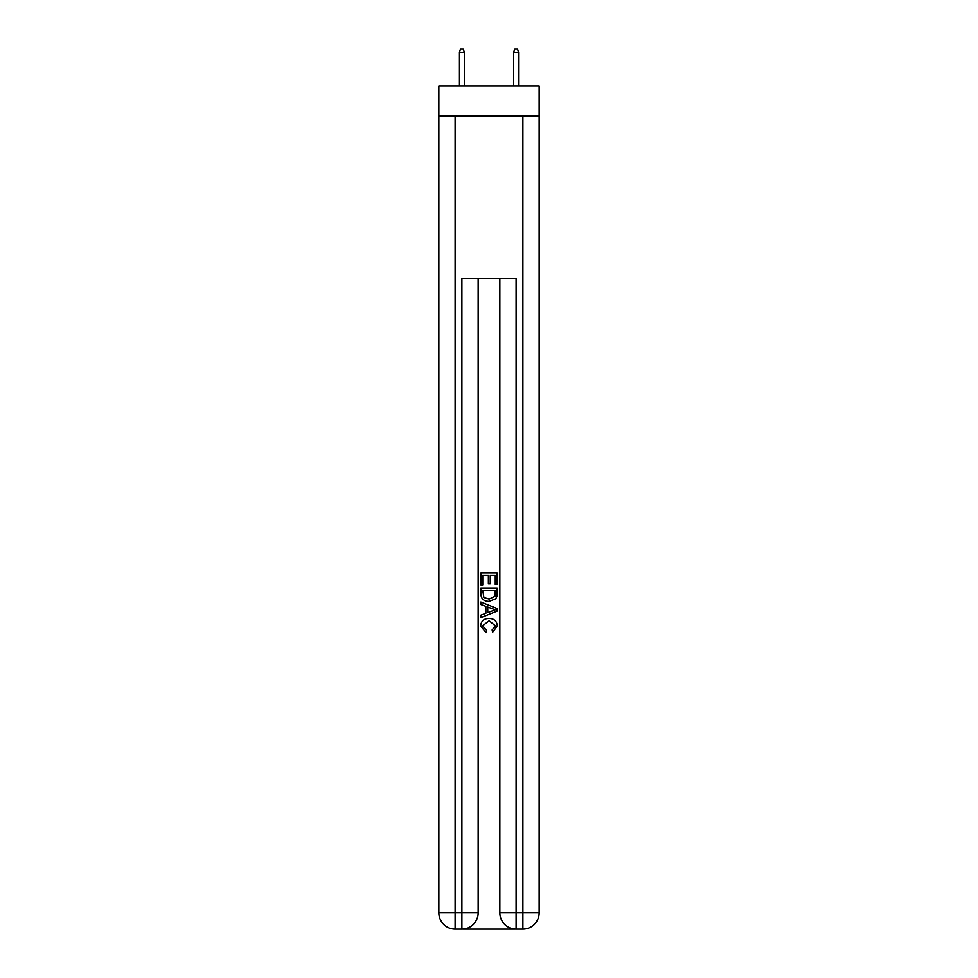<?xml version="1.0" encoding="UTF-8"?>
<svg xmlns="http://www.w3.org/2000/svg" width="978" height="978" viewBox="0 0 978 978"><rect width="100%" height="100%" fill="white"/><g stroke="black" fill="none" stroke-linecap="round" stroke-linejoin="round"><path stroke-width="1.47" d="M539.147 115.856L539.147 86.04L438.853 86.04L438.853 115.856L539.147 115.856L539.147 912.841L522.888 912.841L522.888 115.856M463.107 929.1L514.893 929.1M516.103 929.1L516.103 912.841L499.844 912.841A16.259 16.259 0 0 0 516.103 929.1L522.888 929.1L522.888 912.841L516.103 912.841L516.103 278.51L461.897 278.51L461.897 912.841L438.853 912.841L438.853 115.856M478.156 278.51L478.156 912.841A16.259 16.259 0 0 1 461.897 929.1L455.112 929.1A16.259 16.259 0 0 1 438.853 912.841M499.844 912.841L499.844 278.51M522.888 929.1A16.259 16.259 0 0 0 539.147 912.841M480.87 584.93L480.87 573.047L497.13 573.047L497.13 584.514L495.259 584.514L495.259 575.345L490.247 575.345L490.247 583.89L488.377 583.89L488.377 575.345L482.741 575.345L482.741 584.93L480.87 584.93M480.87 593.89L480.87 588.059L497.13 588.059L496.897 596.494L495.736 598.866L489.086 601.409C483.89 601.421 481.152 598.915 480.87 593.89M482.741 590.357L483.89 597.546L489.122 599.111L494.917 596.336L495.259 590.357L482.741 590.357M480.87 604.538L480.87 602.093L497.13 608.56L497.13 611.14L480.87 617.607L480.87 615.162L485.87 613.316L485.87 606.384L480.87 604.538M492.252 608.744L487.753 607.069L487.753 612.631L495.259 609.844L492.252 608.744M482.533 625.822L486.604 630.394L486.078 632.68L480.663 626.042C481.103 621.042 483.914 618.536 489.122 618.499C494.122 618.609 496.861 621.103 497.337 625.993L492.619 632.265L492.117 629.966L495.467 625.883L489.134 620.798L482.533 625.822M464.33 86.04L464.33 52.421L459.452 52.421L459.452 86.04M459.452 52.421L460.54 48.9L463.242 48.9L464.33 52.421M513.67 52.421L514.758 48.9L517.46 48.9L518.548 52.421L513.67 52.421L513.67 86.04M518.548 52.421L518.548 86.04M455.112 115.856L455.112 929.1M478.156 912.841L461.897 912.841L461.897 929.1"/></g></svg>
